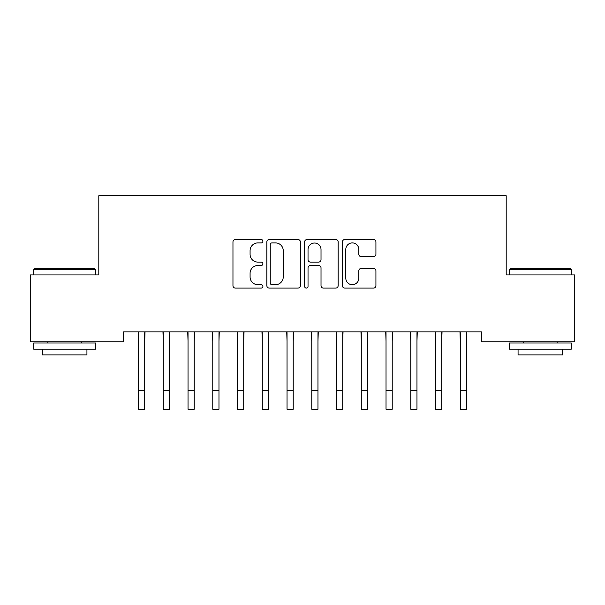 <?xml version="1.0" encoding="UTF-8"?>
<svg xmlns="http://www.w3.org/2000/svg" width="605" height="605" viewBox="0 0 605 605"><rect width="100%" height="100%" fill="white"/><g stroke="black" fill="none" stroke-linecap="round" stroke-linejoin="round"><path stroke-width="0.91" d="M262.903 241.213A1.702 1.702 0 0 0 261.201 239.512L235.39 239.512A2.428 2.428 0 0 0 232.963 241.94L232.963 285.666A2.428 2.428 0 0 0 235.39 288.093L261.201 288.093A1.702 1.702 0 0 0 262.903 286.399A1.702 1.702 0 0 0 261.201 284.698L257.859 284.698A7.774 7.774 0 0 1 250.084 276.924L250.084 273.279A7.774 7.774 0 0 1 257.859 265.504L261.201 265.504A1.702 1.702 0 0 0 262.903 263.803A1.702 1.702 0 0 0 261.201 262.101L257.859 262.101A7.774 7.774 0 0 1 250.084 254.327L250.084 250.682A7.774 7.774 0 0 1 257.859 242.907L261.201 242.907A1.702 1.702 0 0 0 262.903 241.213M373.497 256.633A2.428 2.428 0 0 0 375.924 254.206L375.924 241.94A2.428 2.428 0 0 0 373.497 239.512L344.835 239.512A2.428 2.428 0 0 0 342.4 241.94L342.4 285.666A2.428 2.428 0 0 0 344.835 288.093L373.497 288.093A2.428 2.428 0 0 0 375.924 285.666L375.924 270.851A2.428 2.428 0 0 0 373.497 268.416L361.23 268.416A2.428 2.428 0 0 0 358.803 270.851L358.803 278.194A6.496 6.496 0 0 1 352.299 284.698A6.496 6.496 0 0 1 345.803 278.194L345.803 249.411A6.496 6.496 0 0 1 352.299 242.907A6.496 6.496 0 0 1 358.803 249.411L358.803 254.206A2.428 2.428 0 0 0 361.23 256.633L373.497 256.633M481.444 331.865L123.556 331.865L123.556 341.764L30.25 341.764L30.25 274.942L98.804 274.942L98.804 195.74L506.196 195.74L506.196 274.942L574.75 274.942L574.75 341.764L481.444 341.764L481.444 331.865M300.375 241.94A2.428 2.428 0 0 0 297.947 239.512L269.278 239.512A2.428 2.428 0 0 0 266.85 241.94L266.85 285.666A2.428 2.428 0 0 0 269.278 288.093L297.947 288.093A2.428 2.428 0 0 0 300.375 285.666L300.375 241.94M307.053 239.512L335.722 239.512A2.428 2.428 0 0 1 338.15 241.94L338.15 285.666A2.428 2.428 0 0 1 335.722 288.093L323.456 288.093A2.428 2.428 0 0 1 321.021 285.666L321.021 267.932A2.428 2.428 0 0 0 318.593 265.504L310.456 265.504A2.428 2.428 0 0 0 308.028 267.932L308.028 286.399A1.702 1.702 0 0 1 306.327 288.093A1.702 1.702 0 0 1 304.625 286.399L304.625 241.94A2.428 2.428 0 0 1 307.053 239.512M271.947 242.907A1.702 1.702 0 0 0 270.253 244.609L270.253 282.996A1.702 1.702 0 0 0 271.947 284.698L275.472 284.698A7.774 7.774 0 0 0 283.246 276.924L283.246 250.682A7.774 7.774 0 0 0 275.472 242.907L271.947 242.907M321.021 249.532A6.496 6.496 0 0 0 314.524 243.029A6.496 6.496 0 0 0 308.028 249.532L308.028 259.674A2.428 2.428 0 0 0 310.456 262.101L318.593 262.101A2.428 2.428 0 0 0 321.021 259.674L321.021 249.532M144.716 341.197L145.034 331.865M138.53 341.197L138.22 331.865M138.53 390.694L144.716 390.694L144.716 409.26L138.53 409.26L138.53 332.644M144.716 390.694L144.716 332.644M169.468 341.197L169.786 331.865M163.282 341.197L162.964 331.865M194.22 341.197L194.53 331.865M188.034 341.197L187.716 331.865M163.282 390.694L169.468 390.694L169.468 409.26L163.282 409.26L163.282 332.644M169.468 390.694L169.468 332.644M188.034 390.694L194.22 390.694L194.22 409.26L188.034 409.26L188.034 332.644M194.22 390.694L194.22 332.644M33.714 269.497L34.455 268.756L94.849 268.756L95.59 269.497L33.714 269.497L33.714 274.942M95.59 349.191L33.714 349.191L33.714 343.005L95.59 343.005L95.59 349.191M86.931 349.191L86.931 354.885L42.38 354.885L42.38 349.191M509.41 269.497L510.151 268.756L570.545 268.756L571.286 269.497L509.41 269.497L509.41 274.942M571.286 349.191L509.41 349.191L509.41 343.005L571.286 343.005L571.286 349.191M562.62 349.191L562.62 354.885L518.069 354.885L518.069 349.191M218.972 341.197L219.282 331.865M212.779 341.197L212.468 331.865M243.717 341.197L244.034 331.865M237.531 341.197L237.22 331.865M212.779 390.694L218.972 390.694L218.972 409.26L212.779 409.26L212.779 332.644M218.972 390.694L218.972 332.644M237.531 390.694L243.717 390.694L243.717 409.26L237.531 409.26L237.531 332.644M243.717 390.694L243.717 332.644M268.469 341.197L268.786 331.865M262.283 341.197L261.965 331.865M262.283 390.694L268.469 390.694L268.469 409.26L262.283 409.26L262.283 332.644M268.469 390.694L268.469 332.644M293.221 341.197L293.531 331.865M287.035 341.197L286.717 331.865M287.035 390.694L293.221 390.694L293.221 409.26L287.035 409.26L287.035 332.644M293.221 390.694L293.221 332.644M317.965 341.197L318.283 331.865M311.779 341.197L311.469 331.865M342.717 341.197L343.035 331.865M336.531 341.197L336.214 331.865M367.469 341.197L367.779 331.865M361.283 341.197L360.966 331.865M392.221 341.197L392.532 331.865M386.028 341.197L385.718 331.865M416.966 341.197L417.284 331.865M410.78 341.197L410.47 331.865M441.718 341.197L442.036 331.865M435.532 341.197L435.214 331.865M466.47 341.197L466.78 331.865M460.284 341.197L459.966 331.865M311.779 390.694L317.965 390.694L317.965 409.26L311.779 409.26L311.779 332.644M317.965 390.694L317.965 332.644M336.531 390.694L342.717 390.694L342.717 409.26L336.531 409.26L336.531 332.644M342.717 390.694L342.717 332.644M361.283 390.694L367.469 390.694L367.469 409.26L361.283 409.26L361.283 332.644M367.469 390.694L367.469 332.644M386.028 390.694L392.221 390.694L392.221 409.26L386.028 409.26L386.028 332.644M392.221 390.694L392.221 332.644M410.78 390.694L416.966 390.694L416.966 409.26L410.78 409.26L410.78 332.644M416.966 390.694L416.966 332.644M435.532 390.694L441.718 390.694L441.718 409.26L435.532 409.26L435.532 332.644M441.718 390.694L441.718 332.644M460.284 390.694L466.47 390.694L466.47 409.26L460.284 409.26L460.284 332.644M466.47 390.694L466.47 332.644M95.59 274.942L95.59 269.497M81.486 343.005L81.486 341.764M47.825 343.005L47.825 341.764M571.286 274.942L571.286 269.497M557.175 343.005L557.175 341.764M523.514 343.005L523.514 341.764"/></g></svg>
